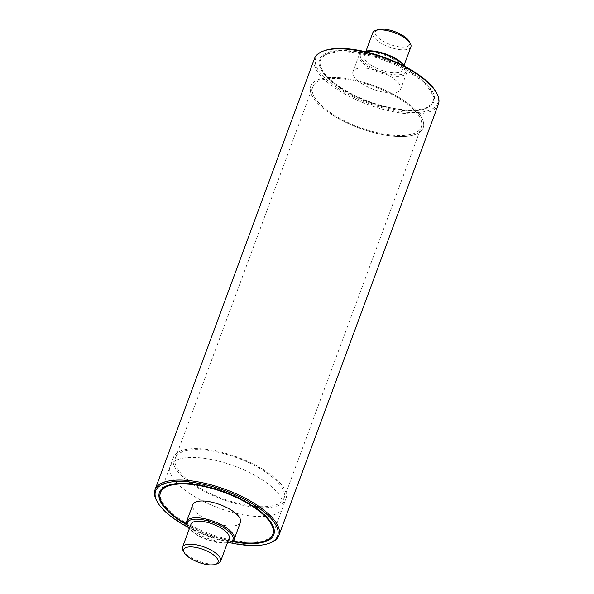 <?xml version="1.0" encoding="UTF-8"?>
<svg xmlns="http://www.w3.org/2000/svg" width="594" height="594" viewBox="0 0 594 594"><rect width="100%" height="100%" fill="white"/><g stroke="black" fill="none" stroke-linecap="round" stroke-linejoin="round"><path stroke-width="0.45" stroke-dasharray="2.97 2.23" d="M227.398 542.938A24.376 9.11 20.3 0 1 195.441 534.036A24.376 9.11 20.3 0 1 189.286 528.846M187.288 525.809A25.394 9.489 -159.7 0 0 195.159 533.271A25.394 9.489 -159.7 0 0 230.888 541.936M229.143 538.216A20.315 7.596 20.3 0 1 217.1 540.83A20.315 7.596 20.3 0 1 197.884 533.553A20.315 7.596 20.3 0 1 191.03 524.123M240.444 522.304A25.394 9.489 20.3 0 1 225.386 525.571A25.394 9.489 20.3 0 1 201.366 516.483A25.394 9.489 20.3 0 1 192.805 504.685M183.086 550.564A20.315 7.596 -159.7 0 0 189.382 556.533A20.315 7.596 -159.7 0 0 217.968 563.468M232.477 541.164A59.935 22.401 20.3 0 1 186.59 524.19M190.429 494.03A59.935 22.401 20.3 0 1 170.218 466.193A59.935 22.401 20.3 0 1 234.207 465.978A59.935 22.401 20.3 0 1 282.64 507.781A59.935 22.401 20.3 0 1 247.111 515.473A59.935 22.401 20.3 0 1 190.429 494.03M364.241 51.463A24.376 9.11 -159.7 0 0 363.677 51.648A24.376 9.11 -159.7 0 0 368.688 65.696A24.376 9.11 -159.7 0 0 395.99 74.829A24.376 9.11 -159.7 0 0 405.531 67.129A24.376 9.11 -159.7 0 0 405.227 66.617M404.952 66.476A25.394 9.489 20.3 0 1 406.133 68.191A25.394 9.489 20.3 0 1 406.823 72.527A25.394 9.489 20.3 0 1 391.765 75.787A25.394 9.489 20.3 0 1 367.745 66.699A25.394 9.489 20.3 0 1 359.184 54.908A25.394 9.489 20.3 0 1 362.533 52.064A25.394 9.489 20.3 0 1 364.545 51.53M371.124 65.221A20.315 7.596 -159.7 0 0 390.34 72.49A20.315 7.596 -159.7 0 0 402.383 69.877A20.315 7.596 -159.7 0 0 385.966 55.71A20.315 7.596 -159.7 0 0 364.278 55.784A20.315 7.596 -159.7 0 0 371.124 65.221M361.538 83.487A25.394 9.489 -159.7 0 0 385.558 92.575A25.394 9.489 -159.7 0 0 400.608 89.315A25.394 9.489 -159.7 0 0 380.086 71.599A25.394 9.489 -159.7 0 0 352.977 71.696A25.394 9.489 -159.7 0 0 361.538 83.487M377.747 29.7A18.288 6.831 -159.7 0 0 381.496 40.236A18.288 6.831 -159.7 0 0 401.975 47.089A18.288 6.831 -159.7 0 0 409.132 41.313M410.885 46.904A20.315 7.596 20.3 0 1 398.841 49.51A20.315 7.596 20.3 0 1 379.625 42.241A20.315 7.596 20.3 0 1 372.772 32.811M340.785 87.548A59.935 22.401 -159.7 0 0 397.475 108.992A59.935 22.401 -159.7 0 0 433.004 101.299A59.935 22.401 -159.7 0 0 384.563 59.497A59.935 22.401 -159.7 0 0 320.582 59.712A59.935 22.401 -159.7 0 0 340.785 87.548M330.984 114.055A59.935 22.401 -159.7 0 0 387.667 135.506A59.935 22.401 -159.7 0 0 423.195 127.807A59.935 22.401 -159.7 0 0 374.762 86.004A59.935 22.401 -159.7 0 0 310.781 86.219A59.935 22.401 -159.7 0 0 330.984 114.055M156.823 500.972A66.031 24.681 -159.7 0 0 208.39 535.758A66.031 24.681 -159.7 0 0 270.173 542.901M229.18 542.537A65.013 24.302 20.3 0 1 188.194 527.383M186.791 524.777A60.952 22.78 -159.7 0 0 231.935 541.476M438.394 104.292A66.031 24.681 20.3 0 1 367.901 104.537A66.031 24.681 20.3 0 1 314.538 58.479M168.08 485.328A59.935 22.401 20.3 0 1 168.644 485.112A59.935 22.401 20.3 0 1 216.03 488.669A59.935 22.401 20.3 0 1 271.525 523.173A59.935 22.401 20.3 0 1 271.814 523.7M285.907 498.945A59.935 22.401 -159.7 0 0 228.779 454.202A59.935 22.401 -159.7 0 0 173.493 457.358A59.935 22.401 -159.7 0 0 221.926 499.16A59.935 22.401 -159.7 0 0 285.907 498.945L273.166 533.405A59.935 22.401 20.3 0 1 209.177 533.62A59.935 22.401 20.3 0 1 160.744 491.817L170.218 466.193M375.549 57.447A59.935 22.401 -159.7 0 0 320.255 60.595A59.935 22.401 -159.7 0 0 321.889 70.827A59.935 22.401 -159.7 0 0 368.696 102.398A59.935 22.401 -159.7 0 0 424.777 108.888A59.935 22.401 -159.7 0 0 432.677 102.183A59.935 22.401 -159.7 0 0 375.549 57.447M375.861 56.155A60.952 22.78 20.3 0 1 426.945 84.266A60.952 22.78 20.3 0 1 425.928 108.464A60.952 22.78 20.3 0 1 368.889 101.871A60.952 22.78 20.3 0 1 321.295 69.765A60.952 22.78 20.3 0 1 375.861 56.155M324.391 50.676A65.013 24.302 -159.7 0 0 360.499 100.163A65.013 24.302 -159.7 0 0 438.342 99.309A65.013 24.302 -159.7 0 0 435.996 91.959M366.067 83.071A59.935 22.401 -159.7 0 0 310.781 86.219A59.935 22.401 -159.7 0 0 359.214 128.022A59.935 22.401 -159.7 0 0 423.195 127.807A59.935 22.401 -159.7 0 0 366.067 83.071M228.809 455.019A57.9 21.644 -159.7 0 0 175.393 458.063A57.9 21.644 -159.7 0 0 222.193 498.448A57.9 21.644 -159.7 0 0 284.006 498.24A57.9 21.644 -159.7 0 0 228.809 455.019M366.097 83.88A57.9 21.644 20.3 0 1 421.295 127.101A57.9 21.644 20.3 0 1 359.481 127.309A57.9 21.644 20.3 0 1 312.682 86.924A57.9 21.644 20.3 0 1 366.097 83.88M273.166 533.405L282.64 507.781M363.677 51.648L362.533 52.064M405.531 67.129L406.133 68.191M359.184 54.908L352.977 71.696M406.823 72.527L400.608 89.315M366.023 51.062L364.278 55.784M404.135 65.154L402.383 69.877M320.582 59.712L320.255 60.595M433.004 101.299L432.677 102.183M168.644 485.112L167.493 485.536M271.525 523.173L272.126 524.235M173.493 457.358L160.744 491.817M424.777 108.888L425.928 108.464M321.889 70.827L321.295 69.765M284.006 498.24L421.295 127.101M175.393 458.063L312.682 86.924"/><path stroke-width="0.89" d="M189.286 528.846A24.376 9.11 20.3 0 1 187.89 526.871A24.376 9.11 20.3 0 1 213.246 522.623A24.376 9.11 20.3 0 1 229.737 542.352A24.376 9.11 20.3 0 1 227.398 542.938M229.737 542.352L230.888 541.936A25.394 9.489 -159.7 0 0 234.229 539.092A25.394 9.489 -159.7 0 0 213.706 521.384A25.394 9.489 -159.7 0 0 186.598 521.473A25.394 9.489 -159.7 0 0 187.288 525.809L187.89 526.871M182.536 547.096L191.03 524.123A20.315 7.596 20.3 0 1 212.719 524.049A20.315 7.596 20.3 0 1 229.143 538.216L220.641 561.189A20.315 7.596 -159.7 0 0 204.225 547.022A20.315 7.596 -159.7 0 0 182.536 547.096A20.315 7.596 -159.7 0 0 183.086 550.564L184.288 552.687A18.288 6.831 20.3 0 1 203.304 549.502A18.288 6.831 20.3 0 1 215.674 564.3A18.288 6.831 20.3 0 1 189.954 558.063A18.288 6.831 20.3 0 1 184.288 552.687M186.598 521.473L192.805 504.685A25.394 9.489 20.3 0 1 219.921 504.596A25.394 9.489 20.3 0 1 240.444 522.304L234.229 539.092M215.674 564.3L217.968 563.468A20.315 7.596 -159.7 0 0 220.641 561.189M186.59 524.19A59.935 22.401 20.3 0 1 180.621 520.537A59.935 22.401 20.3 0 1 160.417 492.701A59.935 22.401 20.3 0 1 224.398 492.485A59.935 22.401 20.3 0 1 272.832 534.288A59.935 22.401 20.3 0 1 232.477 541.164M405.227 66.617A24.376 9.11 -159.7 0 0 386.494 54.284A24.376 9.11 -159.7 0 0 364.241 51.463M364.545 51.53A25.394 9.489 20.3 0 1 404.952 66.476M410.328 43.436L409.132 41.313A18.288 6.831 -159.7 0 0 394.854 31.682A18.288 6.831 -159.7 0 0 377.747 29.7L375.453 30.532A20.315 7.596 20.3 0 1 394.468 32.737A20.315 7.596 20.3 0 1 410.328 43.436A20.315 7.596 20.3 0 1 410.885 46.904L404.135 65.154M366.023 51.062L372.772 32.811A20.315 7.596 20.3 0 1 375.453 30.532M269.03 543.324L270.173 542.901A66.031 24.681 -159.7 0 0 278.876 535.521A66.031 24.681 -159.7 0 0 279.462 531.712A66.031 24.681 -159.7 0 0 220.738 487.778A66.031 24.681 -159.7 0 0 155.027 489.708A66.031 24.681 -159.7 0 0 156.823 500.972L157.425 502.041A65.013 24.302 20.3 0 1 207.625 485.298A65.013 24.302 20.3 0 1 278.17 532.298A65.013 24.302 20.3 0 1 269.03 543.324A65.013 24.302 20.3 0 1 229.18 542.537M188.194 527.383A65.013 24.302 20.3 0 1 157.425 502.041M231.935 541.476A60.952 22.78 -159.7 0 0 272.126 524.235A60.952 22.78 -159.7 0 0 215.689 489.144A60.952 22.78 -159.7 0 0 167.493 485.536A60.952 22.78 -159.7 0 0 186.791 524.777M155.027 489.708L314.538 58.479A66.031 24.681 20.3 0 1 323.24 51.099A66.031 24.681 20.3 0 1 385.031 58.242A66.031 24.681 20.3 0 1 436.59 93.028A66.031 24.681 20.3 0 1 438.973 100.483A66.031 24.681 20.3 0 1 438.394 104.292L278.876 535.521M271.814 523.7A59.935 22.401 20.3 0 1 273.166 533.405L272.832 534.288M160.417 492.701L160.744 491.817A59.935 22.401 20.3 0 1 168.08 485.328M436.59 93.028L435.996 91.959A65.013 24.302 -159.7 0 0 385.224 57.715A65.013 24.302 -159.7 0 0 324.391 50.676L323.24 51.099"/></g></svg>
